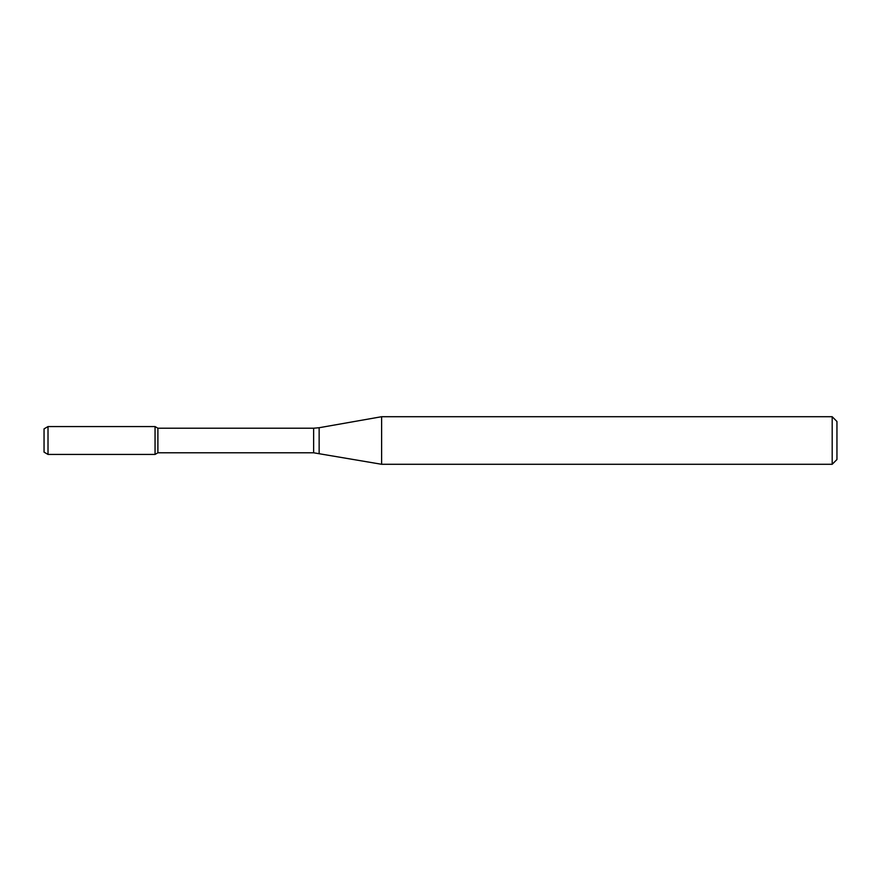 <?xml version="1.0" encoding="UTF-8"?>
<svg xmlns="http://www.w3.org/2000/svg" width="881" height="881" viewBox="0 0 881 881"><rect width="100%" height="100%" fill="white"/><g stroke="black" fill="none" stroke-linecap="round" stroke-linejoin="round"><path stroke-width="1.32" d="M832.193 464.287L832.193 416.713L836.95 421.47L836.95 459.53L832.193 464.287L381.616 464.287L313.636 452.79L157.897 452.79L155.056 454.431L155.056 426.569L48.015 426.569L48.015 454.431L44.05 452.14L44.05 428.86L48.015 426.569M157.897 452.79L157.897 428.21L155.056 426.569L155.056 454.431L48.015 454.431M381.616 464.287L381.616 416.713L319.142 427.726L319.142 453.275M313.636 452.79L313.636 428.21L157.897 428.21M313.636 428.21L319.142 427.726M832.193 416.713L381.616 416.713"/></g></svg>
